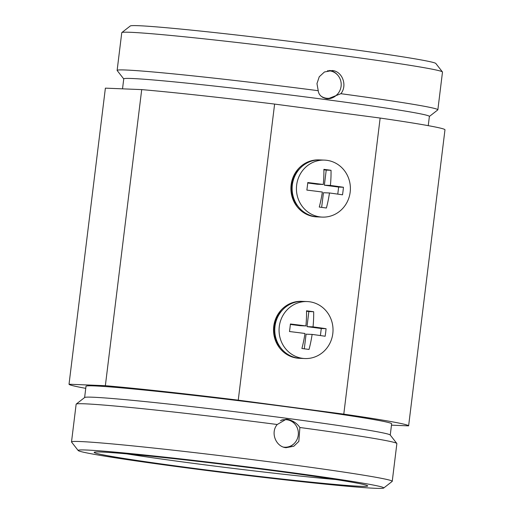 <?xml version="1.0" encoding="UTF-8"?>
<svg xmlns="http://www.w3.org/2000/svg" width="514" height="514" viewBox="0 0 514 514"><rect width="100%" height="100%" fill="white"/><g stroke="black" fill="none" stroke-linecap="round" stroke-linejoin="round"><path stroke-width="0.77" d="M319.65 159.931A28.514 26.979 92.3 0 0 319.033 159.899A28.514 26.979 92.3 0 0 291.001 186.068A28.514 26.979 92.3 0 0 314.407 216.677A28.514 26.979 92.3 0 0 316.733 216.876A28.514 26.979 92.3 0 0 317.35 216.895M315.814 216.818A28.514 26.979 92.3 0 0 316.431 216.818M299.983 358.335A28.514 26.979 -87.7 0 1 299.366 358.316A28.514 26.979 -87.7 0 1 297.041 358.117A28.514 26.979 -87.7 0 1 273.634 327.508A28.514 26.979 -87.7 0 1 301.667 301.339A28.514 26.979 -87.7 0 1 302.277 301.371M299.064 358.258A28.514 26.979 -87.7 0 1 298.448 358.264M318.23 90.702L316.965 83.602L319.245 76.772L324.45 71.979L332.359 70.521C342.51 71.362 347.56 85.652 340.866 93.696L327.913 98.817L326.731 98.72C321.546 97.525 318.706 94.852 318.23 90.702A161.569 4.51 -173 0 0 125.859 70.013A161.569 4.51 -173 0 0 117.128 70.412A161.569 4.51 -173 0 0 117.179 70.54L123.745 78.938M277.245 424.506L286.221 419.225L287.371 419.321C292.826 420.523 296.996 423.247 299.88 427.5L298.827 441.423L293.822 446.229L286.041 447.694C275.857 446.852 270.165 432.537 277.245 424.506A161.569 4.51 -173 0 0 84.874 403.818A161.569 4.51 -173 0 0 76.22 404.094A161.569 4.51 -173 0 0 76.143 404.21L71.51 441.931A161.569 4.51 -173 0 0 71.562 442.059L78.179 450.527A153.962 4.298 -173 0 0 207.579 470.573A153.962 4.298 -173 0 0 375.445 488.3A153.962 4.298 -173 0 0 383.695 488.037A153.962 4.298 -173 0 0 258.529 468.286A153.962 4.298 -173 0 0 86.455 450.026A153.962 4.298 -173 0 0 78.179 450.527M285.771 419.212A14.257 13.492 -87.7 0 1 286.446 419.283A14.257 13.492 -87.7 0 1 295.1 424.288M294.329 443.376A14.257 13.492 -87.7 0 1 285.675 447.643M360.282 486.289A137.81 3.849 -173 0 0 367.69 485.846A137.81 3.849 -173 0 0 251.866 467.901A137.81 3.849 -173 0 0 101.618 452.031A137.81 3.849 -173 0 0 94.235 452.269A137.81 3.849 -173 0 0 206.268 469.95A137.81 3.849 -173 0 0 360.282 486.289M429.376 116.466L437.78 109.906A161.569 4.51 -173 0 0 437.857 109.79L442.49 72.069A161.569 4.51 -173 0 0 442.438 71.941L435.821 63.473A153.962 4.298 -173 0 0 306.421 43.427A153.962 4.298 -173 0 0 138.555 25.7A153.962 4.298 -173 0 0 130.305 25.963L121.837 32.575A161.569 4.51 -173 0 0 121.76 32.69L117.128 70.412M442.438 71.941A161.569 4.51 -173 0 0 306.646 50.899A161.569 4.51 -173 0 0 130.492 32.298A161.569 4.51 -173 0 0 121.837 32.575M428.246 125.654L429.383 116.408A153.962 4.298 -173 0 0 302.039 96.497A153.962 4.298 -173 0 0 132.072 78.507A153.962 4.298 -173 0 0 123.752 78.88L122.525 88.832M390.254 435.062L391.642 423.806A153.962 4.298 -173 0 0 264.299 403.895A153.962 4.298 -173 0 0 94.325 385.905A153.962 4.298 -173 0 0 86.005 386.277L84.624 397.534M383.695 488.037L392.163 481.425A161.569 4.51 -173 0 0 392.24 481.31L396.872 443.588A161.569 4.51 -173 0 0 396.821 443.46L390.203 434.992A153.962 4.298 -173 0 0 260.804 414.946A153.962 4.298 -173 0 0 92.938 397.219A153.962 4.298 -173 0 0 84.688 397.483L76.22 404.094M392.24 481.31A161.569 4.51 -173 0 0 258.613 460.416A161.569 4.51 -173 0 0 80.248 441.539A161.569 4.51 -173 0 0 71.51 441.931M380.148 118.053A171.072 4.774 -173 0 1 444.976 129.772L408.617 425.855A171.072 4.774 -173 0 0 343.789 414.136L380.148 118.053L274.611 104.079L238.252 400.162A171.072 4.774 -173 0 0 105.357 385.693L69.024 384.228A171.072 4.774 -173 0 0 85.754 388.346M343.789 414.136L238.252 400.162M391.475 425.168L408.617 425.855M105.357 385.693L141.71 89.609L105.383 88.145L69.024 384.228M274.611 104.079A171.072 4.774 -173 0 0 141.71 89.609M396.821 443.46A161.569 4.51 -173 0 0 299.88 427.5M437.857 109.79A161.569 4.51 -173 0 0 340.866 93.696M126.695 453.862A133.055 3.714 -173 0 0 335.809 479.536M327.444 98.791A14.257 13.492 92.3 0 0 337.165 94.486M337.936 75.397A14.257 13.492 92.3 0 0 329.654 70.45M300.741 301.32A28.514 26.979 -87.7 0 1 301.358 301.371M318.725 159.931A28.514 26.979 92.3 0 0 318.108 159.88M283.741 447.174A13.782 13.043 92.3 0 0 284.152 447.199L284.769 447.225A13.782 13.043 92.3 0 0 298.255 435.165A13.782 13.043 92.3 0 0 285.88 419.681A13.782 13.043 92.3 0 0 280.413 420.709M283.561 447.116A13.782 13.043 92.3 0 0 284.769 447.225M285.88 419.681L285.264 419.655A13.782 13.043 92.3 0 0 281.601 420.06M322.535 97.281A13.782 13.043 92.3 0 0 326.994 98.309L327.604 98.335A13.782 13.043 92.3 0 0 341.097 86.275A13.782 13.043 92.3 0 0 328.716 70.791A13.782 13.043 92.3 0 0 327.482 70.803M320.987 96.105A13.782 13.043 92.3 0 0 327.604 98.335M328.716 70.791L328.105 70.771A13.782 13.043 92.3 0 0 327.675 70.759M302.573 358.342A28.514 26.979 92.3 0 0 304.892 358.541A28.514 26.979 92.3 0 0 332.802 333.592A28.514 26.979 92.3 0 0 309.518 301.763A28.514 26.979 92.3 0 0 307.192 301.564A28.514 26.979 92.3 0 0 279.288 326.506A28.514 26.979 92.3 0 0 302.573 358.342M325.67 332.487A43.555 14.032 97.5 0 1 325.156 336.252A47.365 1.324 7 0 0 312.12 334.415A47.365 15.259 97.5 0 1 309.03 349.449A43.555 1.214 7 0 0 301.898 348.505A47.365 15.259 -82.5 0 0 304.982 333.47A47.365 1.324 7 0 0 289.478 331.53A43.555 14.032 -82.5 0 0 289.992 327.759A43.555 14.032 -82.5 0 0 290.404 323.987A47.365 1.324 -173 0 1 305.914 325.927A47.365 15.259 -82.5 0 0 306.524 310.79A43.555 1.214 -173 0 1 313.662 311.735A47.365 15.259 97.5 0 1 313.045 326.872A47.365 1.324 -173 0 1 326.082 328.709A43.555 14.032 97.5 0 1 325.67 332.487M304.892 358.541L300.594 358.367A28.514 26.979 -87.7 0 1 298.274 358.168A28.514 26.979 -87.7 0 1 274.861 327.559A28.514 26.979 -87.7 0 1 302.894 301.39L307.192 301.564M290.359 324.424L299.868 325.683L305.914 325.927M304.282 348.82L306.081 334.171L312.12 334.415M320.408 335.565L321.276 328.517L326.082 328.709M306.537 311.233L308.856 311.542L307.006 326.628L321.276 328.517M307.006 326.628L313.045 326.872M308.856 311.542L313.662 311.735M282.058 310.475A26.137 24.73 92.3 0 0 280.56 347.631M319.939 216.895A28.514 26.979 92.3 0 0 322.259 217.101A28.514 26.979 92.3 0 0 350.169 192.152A28.514 26.979 92.3 0 0 326.885 160.323A28.514 26.979 92.3 0 0 324.559 160.117A28.514 26.979 92.3 0 0 296.655 185.066A28.514 26.979 92.3 0 0 319.939 216.895M343.037 191.041A43.555 14.032 97.5 0 1 342.523 194.812A47.365 1.324 7 0 0 329.487 192.975A47.365 15.259 97.5 0 1 326.396 208.009A43.555 1.214 7 0 0 319.265 207.065A47.365 15.259 -82.5 0 0 322.349 192.03A47.365 1.324 7 0 0 306.845 190.09A43.555 14.032 -82.5 0 0 307.359 186.319A43.555 14.032 -82.5 0 0 307.77 182.547A47.365 1.324 -173 0 1 323.28 184.487A47.365 15.259 -82.5 0 0 323.891 169.35A43.555 1.214 -173 0 1 331.029 170.295A47.365 15.259 97.5 0 1 330.412 185.432A47.365 1.324 -173 0 1 343.448 187.269A43.555 14.032 97.5 0 1 343.037 191.041M322.259 217.101L317.96 216.927A28.514 26.979 -87.7 0 1 315.641 216.722A28.514 26.979 -87.7 0 1 292.228 186.119A28.514 26.979 -87.7 0 1 320.261 159.944L324.559 160.117M307.725 182.984L317.234 184.243L323.28 184.487M321.648 207.38L323.447 192.731L329.487 192.975M337.775 194.125L338.642 187.077L343.448 187.269M323.904 169.793L326.223 170.102L324.373 185.188L338.642 187.077M324.373 185.188L330.412 185.432M326.223 170.102L331.029 170.295M299.424 169.029A26.137 24.73 92.3 0 0 297.927 206.191"/></g></svg>
